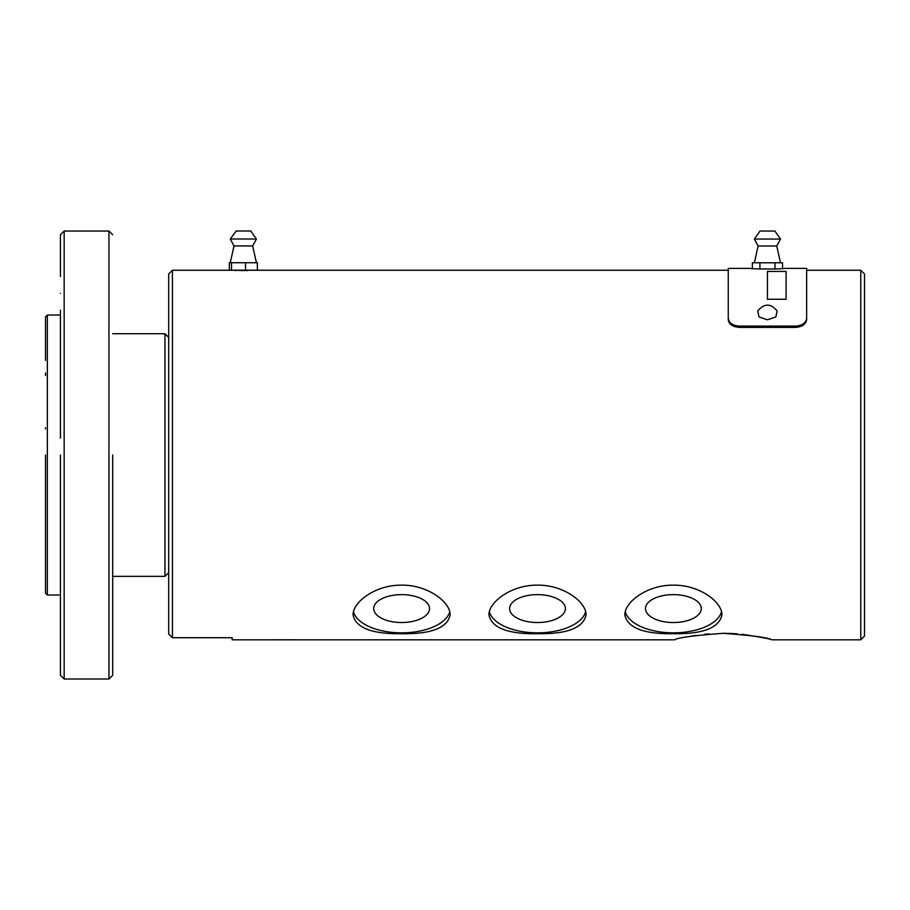 <?xml version="1.0" encoding="UTF-8"?>
<svg xmlns="http://www.w3.org/2000/svg" width="910" height="910" viewBox="0 0 910 910"><rect width="100%" height="100%" fill="white"/><g stroke="black" fill="none" stroke-linecap="round" stroke-linejoin="round"><path stroke-width="1.36" d="M45.5 455.023L45.5 593.149L45.5 455.023M45.5 428.894L45.5 427.814M45.5 375.557L45.5 372.952M45.5 360.508L45.5 316.908L47.365 315.042L47.365 595.015L45.5 593.149M64.166 455.023L64.166 678.996L108.961 678.996L108.961 231.049L64.166 231.049L64.166 455.023M60.435 473.689L60.435 489.705M60.435 527.026L60.435 471.824M47.365 595.015L60.435 595.015L60.435 557.682L60.435 593.923M60.435 633.462L60.435 675.265L64.166 678.996M60.435 455.023L60.435 675.265L60.435 455.023C60.435 433.365 60.435 433.365 60.435 455.023C60.435 476.692 60.435 476.692 60.435 455.023M64.166 231.049L60.435 234.78L60.435 276.583M60.435 310.185L60.435 383.019M60.435 420.352L60.435 436.356M47.365 315.042L60.435 315.042L60.435 438.233M60.435 548.343C60.435 536.308 60.435 536.308 60.435 548.343C60.435 560.389 60.435 560.389 60.435 548.343M60.435 293.384C60.435 271.726 60.435 271.726 60.435 293.384C60.435 315.053 60.435 315.053 60.435 293.384M60.435 616.661C60.435 595.004 60.435 595.004 60.435 616.661C60.435 638.331 60.435 638.331 60.435 616.661M168.691 337.439L164.949 333.708L164.949 576.348L112.692 576.348L112.692 599.872M112.692 633.462L112.692 675.265L108.961 678.996M112.692 455.023L112.692 675.265L112.692 455.023M758.11 245.984L776.776 245.984L780.507 239.046L774.91 231.049L759.975 231.049L754.379 239.046L758.11 245.984L754.379 262.785M780.507 239.046L754.379 239.046M776.776 245.984L780.507 262.785M752.354 268.53L752.354 262.785L782.532 262.785L782.532 268.53M256.404 239L230.275 239L234.006 245.927L252.673 245.927L256.404 239L250.807 231.004L236.407 231.004M230.275 239L236.134 231.004M774.99 262.785L774.99 268.985M759.907 262.785L759.907 268.985M777.151 310.97L775.843 316.964L767.448 319.797L759.042 316.964L757.7 311.038C764.195 303.189 770.69 303.189 777.197 311.038M251.433 262.728L257.359 262.728L257.359 270.19L229.331 270.19L229.331 262.728L251.433 262.728M806.635 318.238C805.987 322.948 802.256 325.575 795.442 326.11L739.443 326.11C732.652 325.587 728.921 322.959 728.25 318.238L728.25 319.535C728.921 324.244 732.652 326.872 739.443 327.395L795.442 327.395C802.256 326.861 805.987 324.233 806.635 319.535L806.635 268.382L784.238 268.382C785.284 269.201 749.612 269.201 750.648 268.382L728.25 268.382L728.25 318.238L729.103 321.196M245.518 262.728L245.518 270.19M231.504 262.728L231.504 270.19M401.617 622.531A27.903 13.957 0 0 1 373.714 608.585A27.903 13.957 0 0 1 401.617 594.628A27.903 13.957 0 0 1 429.52 608.585A27.903 13.957 0 0 1 401.617 622.531M537.503 622.531A27.903 13.957 0 0 1 509.589 608.585A27.903 13.957 0 0 1 537.503 594.628A27.903 13.957 0 0 1 565.406 608.585A27.903 13.957 0 0 1 537.503 622.531M673.377 622.531A27.903 13.957 0 0 1 645.474 608.585A27.903 13.957 0 0 1 673.377 594.628A27.903 13.957 0 0 1 701.28 608.585A27.903 13.957 0 0 1 673.377 622.531M864.5 636.067L864.5 273.978L860.769 270.247L860.769 639.81L864.5 636.067M172.422 637.717L172.422 270.247L168.691 273.978L168.691 634.054L172.422 637.717L232.141 637.717L232.141 639.81L674.685 639.81C677.518 637.683 693.693 635.521 723.211 633.314C752.684 635.51 768.848 637.671 771.737 639.81C770.747 638.991 760.794 637.148 741.9 634.293M729.103 322.493L730.139 323.835M731.526 325.041L733.221 326.042M272.886 639.787L295.045 639.81M353.512 611.77A48.526 24.263 180 0 0 401.617 632.848A48.526 24.263 180 0 0 449.722 611.77M489.387 611.77A48.526 24.263 180 0 0 537.503 632.848A48.526 24.263 180 0 0 585.608 611.77M625.272 611.77A48.526 24.263 180 0 0 673.377 632.848A48.526 24.263 180 0 0 721.482 611.77M737.362 633.883L732.743 633.576M732.334 633.553L723.905 633.326M709.061 633.883L704.499 634.293M696.218 635.351L688.893 636.59M728.25 319.535L728.25 270.247L172.422 270.247M234.075 270.35L237.112 270.486M239.603 270.554L247.588 270.543M401.617 633.701C372.122 634.156 355.947 627.945 353.091 615.046C352.568 602.192 375.477 584.777 401.617 585.164C427.689 584.743 450.723 602.227 450.143 615.046C447.299 627.945 431.124 634.168 401.617 633.701M537.503 633.701C507.996 634.156 491.821 627.945 488.966 615.046C488.454 602.192 511.352 584.777 537.503 585.164C563.563 584.743 586.609 602.227 586.029 615.046C583.185 627.945 567.01 634.168 537.503 633.701M673.377 633.701C643.87 634.156 627.695 627.945 624.851 615.046C624.328 602.192 647.226 584.777 673.377 585.164C699.449 584.743 722.483 602.227 721.903 615.046C719.059 627.945 702.884 634.168 673.377 633.701M806.635 270.247L860.769 270.247M776.776 299.265L786.104 299.253L767.448 299.253L767.448 271.407L786.104 271.407L786.104 299.253M795.442 327.395L795.442 326.11M739.443 327.395L739.443 326.11M112.692 234.78L108.961 231.049M164.949 333.708L112.692 333.708M168.691 572.617L164.949 576.348M234.006 245.927L230.275 262.728M252.673 245.927L256.404 262.728M771.737 639.81L860.769 639.81"/></g></svg>
